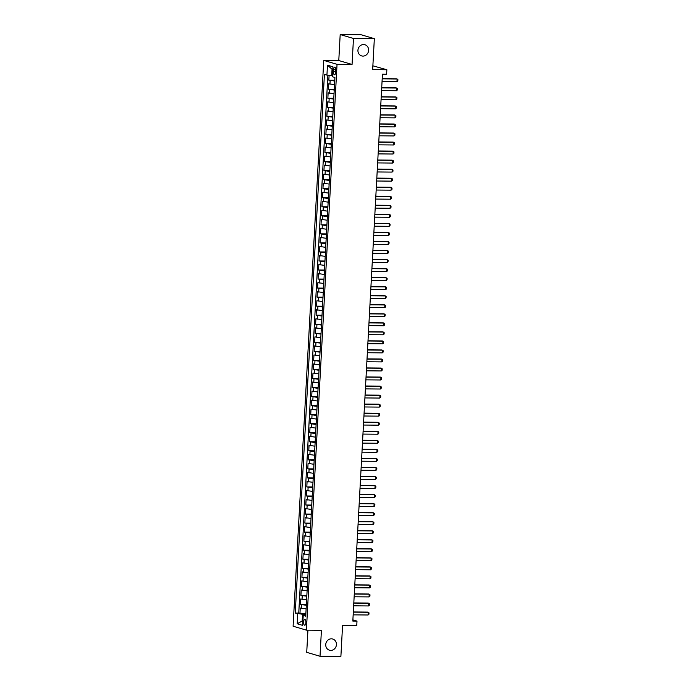 <?xml version="1.0" encoding="UTF-8"?>
<svg xmlns="http://www.w3.org/2000/svg" width="691" height="691" viewBox="0 0 691 691"><rect width="100%" height="100%" fill="white"/><g stroke="black" fill="none" stroke-linecap="round" stroke-linejoin="round"><path stroke-width="1.04" d="M331.404 638.821A5.822 5.312 -73.5 0 1 332.734 639.02A5.822 5.312 -73.5 0 1 336.344 645.385A5.822 5.312 -73.5 0 1 330.773 650.395A5.822 5.312 -73.5 0 1 329.434 650.196A5.822 5.312 -73.5 0 1 325.824 643.822A5.822 5.312 -73.5 0 1 331.404 638.821M363.587 44.535A5.822 5.312 -73.5 0 1 364.926 44.734A5.822 5.312 -73.5 0 1 368.536 51.099A5.822 5.312 -73.5 0 1 362.956 56.101A5.822 5.312 -73.5 0 1 361.626 55.902A5.822 5.312 -73.5 0 1 358.016 49.536A5.822 5.312 -73.5 0 1 363.587 44.535M305.888 622.651A2.911 1.157 -89.5 0 0 304.766 619.404A2.911 1.157 -89.5 0 0 303.591 621.969A2.911 1.157 -89.5 0 0 304.714 625.225A2.911 1.157 -89.5 0 0 305.888 622.651M307.927 630.157L306.726 652.339L320.019 656.269L340.888 656.45L342.563 625.493L356.755 625.614L356.997 621.097L352.885 619.887M323.751 60.402L293.105 626.219L306.398 630.149L337.044 64.332L323.751 60.402L338.78 60.54L352.065 64.462L353.472 38.471L340.188 34.55L338.78 60.54M340.188 34.55L361.056 34.731L374.341 38.661L372.665 69.618L386.856 69.739L372.872 65.809M353.472 38.471L374.341 38.661M329.097 75.328L328.83 80.182L334.755 80.234M334.513 84.639L328.64 83.801L328.346 89.225L334.263 89.277M334.029 93.674L328.147 92.836L327.854 98.26L333.779 98.312M333.537 102.717L327.655 101.879L327.361 107.304L333.287 107.355M333.045 111.752L327.171 110.914L326.878 116.338L332.794 116.39M332.561 120.795L326.679 119.958L326.385 125.382L332.311 125.434M332.069 129.83L326.187 128.992L325.893 134.417L331.818 134.469M331.576 138.874L325.703 138.036L325.409 143.452L331.326 143.503M331.093 147.909L325.211 147.071L324.917 152.495L330.842 152.547M330.6 156.952L324.718 156.106L324.425 161.53L330.35 161.582M330.108 165.987L324.234 165.149L323.941 170.573L329.857 170.625M329.624 175.022L323.742 174.184L323.448 179.608L329.374 179.66M329.132 184.065L323.25 183.227L322.956 188.652L328.881 188.703M328.64 193.1L322.766 192.262L322.472 197.686L328.389 197.738M328.156 202.143L322.274 201.306L321.98 206.73L327.905 206.782M327.664 211.178L321.781 210.34L321.488 215.765L327.413 215.817M327.171 220.222L321.298 219.384L321.004 224.8L326.921 224.851M326.688 229.257L320.805 228.419L320.512 233.843L326.437 233.895M326.195 238.291L320.313 237.454L320.019 242.878L325.945 242.93M325.703 247.335L319.829 246.497L319.536 251.921L325.452 251.973M325.219 256.37L319.337 255.532L319.043 260.956L324.969 261.008M324.727 265.413L318.845 264.575L318.551 270L324.476 270.051M324.234 274.448L318.361 273.61L318.067 279.034L323.984 279.086M323.751 283.491L317.869 282.654L317.575 288.069L323.5 288.13M323.258 292.526L317.376 291.688L317.083 297.113L323.008 297.165M322.766 301.57L316.893 300.732L316.599 306.148L322.516 306.199M322.282 310.605L316.4 309.767L316.107 315.191L322.032 315.243M321.79 319.639L315.908 318.801L315.614 324.226L321.54 324.278M321.298 328.683L315.424 327.845L315.131 333.269L321.047 333.321M320.814 337.718L314.932 336.88L314.638 342.304L320.564 342.356M320.322 346.761L314.44 345.923L314.146 351.348L320.071 351.399M319.829 355.796L313.956 354.958L313.662 360.382L319.579 360.434M319.346 364.839L313.464 364.002L313.17 369.417L319.095 369.478M318.853 373.874L312.971 373.036L312.678 378.461L318.603 378.513M318.361 382.918L312.479 382.071L312.185 387.496L318.11 387.547M317.877 391.952L311.995 391.115L311.701 396.539L317.627 396.591M317.385 400.987L311.503 400.149L311.209 405.574L317.134 405.626M316.893 410.031L311.01 409.193L310.717 414.617L316.642 414.669M316.409 419.066L310.527 418.228L310.233 423.652L316.15 423.704M315.917 428.109L310.034 427.271L309.741 432.696L315.666 432.747M315.424 437.144L309.542 436.306L309.248 441.73L315.174 441.782M314.941 446.187L309.058 445.35L308.765 450.765L314.681 450.817M314.448 455.222L308.566 454.384L308.272 459.809L314.198 459.861M313.956 464.266L308.074 463.419L307.78 468.843L313.705 468.895M313.472 473.3L307.59 472.463L307.296 477.887L313.213 477.939M312.98 482.335L307.098 481.497L306.804 486.922L312.729 486.974M312.487 491.379L306.605 490.541L306.312 495.965L312.237 496.017M312.004 500.414L306.122 499.576L305.828 505L311.745 505.052M311.511 509.457L305.629 508.619L305.336 514.044L311.261 514.095M311.019 518.492L305.137 517.654L304.843 523.078L310.769 523.13M310.527 527.535L304.653 526.697L304.36 532.113L310.276 532.165M310.043 536.57L304.161 535.732L303.867 541.157L309.793 541.208M309.551 545.605L303.669 544.767L303.375 550.191L309.3 550.243M309.058 554.648L303.185 553.811L302.891 559.235L308.808 559.287M308.575 563.683L302.693 562.845L302.399 568.27L308.324 568.322M308.082 572.727L302.2 571.889L301.907 577.313L307.832 577.365M307.59 581.762L301.717 580.924L301.423 586.348L307.34 586.4M307.106 590.805L301.224 589.967L300.93 595.383L306.856 595.443M306.614 599.84L300.732 599.002L300.438 604.426L306.363 604.478M386.856 69.739L386.615 74.257L382.443 74.222L352.825 621.062L356.997 621.097M333.546 69.636L333.433 71.622A2.824 1.123 -89.5 0 0 334.522 74.775A2.824 1.123 -89.5 0 0 335.662 72.279L335.766 70.292A2.824 1.123 -89.5 0 0 334.677 67.139A2.824 1.123 -89.5 0 0 333.546 69.636L335.774 69.653M305.793 615.042L303.219 615.431L305.733 616.173L334.902 77.47L332.388 76.727L332.932 66.785L327.474 65.179L326.929 75.12L324.416 74.378L295.238 613.081L302.528 614.273L302.192 620.604L302.926 620.82M303.219 615.431L302.675 625.372L297.216 623.766L297.761 613.824M334.712 81.02L328.83 80.182M327.88 75.207L298.745 613.107L305.871 613.513M306.122 608.883L300.248 608.045L299.954 613.461M306.32 605.264L300.438 604.426M306.813 596.229L300.93 595.383M307.296 587.186L301.423 586.348M307.789 578.151L301.907 577.313M308.281 569.108L302.399 568.27M308.765 560.073L302.891 559.235M309.257 551.029L303.375 550.191M309.749 541.994L303.867 541.157M310.233 532.951L304.36 532.113M310.725 523.916L304.843 523.078M311.218 514.881L305.336 514.044M311.71 505.838L305.828 505M312.194 496.803L306.312 495.965M312.686 487.76L306.804 486.922M313.178 478.725L307.296 477.887M313.662 469.681L307.78 468.843M314.155 460.647L308.272 459.809M314.647 451.603L308.765 450.765M315.131 442.568L309.248 441.73M315.623 433.533L309.741 432.696M316.115 424.49L310.233 423.652M316.599 415.455L310.717 414.617M317.091 406.412L311.209 405.574M317.584 397.377L311.701 396.539M318.067 388.333L312.185 387.496M318.56 379.299L312.678 378.461M319.052 370.264L313.17 369.417M319.536 361.22L313.662 360.382M320.028 352.185L314.146 351.348M320.52 343.142L314.638 342.304M321.004 334.107L315.131 333.269M321.496 325.064L315.614 324.226M321.989 316.029L316.107 315.191M322.472 306.985L316.599 306.148M322.965 297.951L317.083 297.113M323.457 288.916L317.575 288.069M323.941 279.872L318.067 279.034M324.433 270.837L318.551 270M324.925 261.794L319.043 260.956M325.409 252.759L319.536 251.921M325.902 243.716L320.019 242.878M326.394 234.681L320.512 233.843M326.878 225.637L321.004 224.8M327.37 216.603L321.488 215.765M327.862 207.568L321.98 206.73M328.346 198.524L322.472 197.686M328.838 189.489L322.956 188.652M329.331 180.446L323.448 179.608M329.814 171.411L323.941 170.573M330.307 162.368L324.425 161.53M330.799 153.333L324.917 152.495M331.283 144.289L325.409 143.452M331.775 135.255L325.893 134.417M332.267 126.22L326.385 125.382M332.751 117.176L326.878 116.338M333.243 108.142L327.361 107.304M333.736 99.098L327.854 98.26M334.219 90.063L328.346 89.225M332.786 69.463L332.051 69.247L331.706 75.569L326.929 75.12M332.457 75.578L331.706 75.569M352.065 64.462L337.044 64.332M320.019 656.269L321.419 630.278L306.398 630.149M302.934 620.604L297.216 623.766M305.828 614.308L302.528 614.273M298.745 613.107L295.238 613.081M332.051 69.247L327.474 65.179M382.192 78.869L397.118 78.999L397.895 79.603L397.817 80.959L396.971 81.711L382.045 81.581M396.971 81.711L397.118 78.999L396.47 78.809L382.201 78.679M381.7 87.904L396.625 88.033L397.403 88.647L397.334 90.003L396.479 90.746L381.553 90.616M396.479 90.746L396.625 88.033L395.978 87.843L381.708 87.722M381.207 96.939L396.133 97.077L396.91 97.681L396.841 99.038L395.986 99.789L381.061 99.651M395.986 99.789L396.133 97.077L395.485 96.887L381.216 96.757M380.724 105.982L395.649 106.112L396.427 106.725L396.349 108.072L395.502 108.824L380.577 108.694M395.502 108.824L395.649 106.112L395.002 105.922L380.732 105.792M380.231 115.017L395.157 115.155L395.934 115.76L395.865 117.116L395.01 117.867L380.085 117.729M395.01 117.867L395.157 115.155L394.509 114.956L380.24 114.836M379.739 124.06L394.665 124.19L395.442 124.795L395.373 126.151L394.518 126.902L379.592 126.773M394.518 126.902L394.665 124.19L394.017 124L379.748 123.87M379.255 133.095L394.181 133.225L394.958 133.838L394.881 135.194L394.034 135.937L379.109 135.807M394.034 135.937L394.181 133.225L393.533 133.035L379.264 132.914M378.763 142.139L393.689 142.268L394.466 142.873L394.397 144.229L393.542 144.98L378.616 144.851M393.542 144.98L393.689 142.268L393.041 142.078L378.772 141.949M378.271 151.174L393.196 151.303L393.974 151.916L393.905 153.272L393.049 154.015L378.124 153.886M393.049 154.015L393.196 151.303L392.548 151.113L378.279 150.992M377.787 160.217L392.704 160.347L393.49 160.951L393.412 162.307L392.557 163.059L377.64 162.921M392.557 163.059L392.704 160.347L392.065 160.157L377.796 160.027M377.295 169.252L392.22 169.381L392.998 169.995L392.929 171.351L392.073 172.094L377.148 171.964M392.073 172.094L392.22 169.381L391.572 169.191L377.303 169.07M376.802 178.287L391.728 178.425L392.505 179.029L392.436 180.386L391.581 181.137L376.655 180.999M391.581 181.137L391.728 178.425L391.08 178.235L376.811 178.105M376.31 187.33L391.236 187.46L392.022 188.064L391.944 189.42L391.089 190.172L376.163 190.042M391.089 190.172L391.236 187.46L390.596 187.27L376.327 187.14M375.826 196.365L390.752 196.503L391.529 197.108L391.452 198.464L390.605 199.207L375.679 199.077M390.605 199.207L390.752 196.503L390.104 196.304L375.835 196.184M375.334 205.408L390.26 205.538L391.037 206.143L390.968 207.499L390.113 208.25L375.187 208.121M390.113 208.25L390.26 205.538L389.612 205.348L375.343 205.218M374.842 214.443L389.767 214.573L390.553 215.186L390.475 216.542L389.62 217.285L374.695 217.155M389.62 217.285L389.767 214.573L389.128 214.383L374.859 214.262M374.358 223.487L389.283 223.616L390.061 224.221L389.983 225.577L389.137 226.328L374.211 226.199M389.137 226.328L389.283 223.616L388.636 223.426L374.367 223.297M373.866 232.522L388.791 232.651L389.569 233.264L389.499 234.62L388.644 235.363L373.719 235.234M388.644 235.363L388.791 232.651L388.143 232.461L373.874 232.34M373.373 241.565L388.299 241.695L389.085 242.299L389.007 243.655L388.152 244.407L373.226 244.269M388.152 244.407L388.299 241.695L387.66 241.505L373.39 241.375M372.89 250.6L387.815 250.729L388.592 251.343L388.515 252.699L387.668 253.442L372.743 253.312M387.668 253.442L387.815 250.729L387.167 250.539L372.898 250.418M372.397 259.635L387.323 259.773L388.1 260.377L388.031 261.734L387.176 262.485L372.25 262.347M387.176 262.485L387.323 259.773L386.675 259.583L372.406 259.453M371.905 268.678L386.83 268.808L387.616 269.412L387.539 270.768L386.684 271.52L371.758 271.39M386.684 271.52L386.83 268.808L386.191 268.618L371.922 268.488M371.421 277.713L386.347 277.851L387.124 278.456L387.046 279.812L386.2 280.555L371.274 280.425M386.2 280.555L386.347 277.851L385.699 277.652L371.43 277.532M370.929 286.756L385.854 286.886L386.632 287.491L386.563 288.847L385.708 289.598L370.782 289.469M385.708 289.598L385.854 286.886L385.207 286.696L370.937 286.566M370.436 295.791L385.362 295.921L386.148 296.534L386.07 297.89L385.215 298.633L370.29 298.503M385.215 298.633L385.362 295.921L384.723 295.731L370.454 295.61M369.953 304.835L384.878 304.964L385.656 305.569L385.578 306.925L384.732 307.676L369.806 307.547M384.732 307.676L384.878 304.964L384.231 304.774L369.961 304.645M369.46 313.869L384.386 313.999L385.163 314.612L385.094 315.968L384.239 316.711L369.314 316.582M384.239 316.711L384.386 313.999L383.738 313.809L369.469 313.688M368.968 322.913L383.894 323.043L384.68 323.647L384.602 325.003L383.747 325.755L368.821 325.616M383.747 325.755L383.894 323.043L383.255 322.852L368.985 322.723M368.484 331.948L383.41 332.077L384.187 332.691L384.11 334.047L383.263 334.79L368.338 334.66M383.263 334.79L383.41 332.077L382.762 331.887L368.493 331.766M367.992 340.983L382.918 341.121L383.695 341.725L383.626 343.082L382.771 343.833L367.845 343.695M382.771 343.833L382.918 341.121L382.27 340.931L368.001 340.801M367.5 350.026L382.425 350.156L383.211 350.76L383.134 352.116L382.278 352.868L367.353 352.738M382.278 352.868L382.425 350.156L381.778 349.966L367.517 349.836M367.016 359.061L381.942 359.19L382.719 359.804L382.641 361.16L381.795 361.903L366.869 361.773M381.795 361.903L381.942 359.19L381.294 359L367.025 358.879M366.524 368.104L381.449 368.234L382.227 368.839L382.158 370.195L381.302 370.946L366.377 370.817M381.302 370.946L381.449 368.234L380.801 368.044L366.532 367.914M366.031 377.139L380.957 377.269L381.743 377.882L381.665 379.238L380.81 379.981L365.885 379.851M380.81 379.981L380.957 377.269L380.309 377.079L366.049 376.958M365.548 386.183L380.473 386.312L381.251 386.917L381.173 388.273L380.326 389.024L365.401 388.895M380.326 389.024L380.473 386.312L379.825 386.122L365.556 385.993M365.055 395.217L379.981 395.347L380.758 395.96L380.689 397.316L379.834 398.059L364.908 397.93M379.834 398.059L379.981 395.347L379.333 395.157L365.064 395.036M364.563 404.252L379.489 404.39L380.275 404.995L380.197 406.351L379.342 407.103L364.416 406.964M379.342 407.103L379.489 404.39L378.841 404.2L364.572 404.071M364.079 413.296L379.005 413.425L379.782 414.039L379.705 415.386L378.858 416.137L363.932 416.008M378.858 416.137L379.005 413.425L378.357 413.235L364.088 413.106M363.587 422.331L378.513 422.469L379.29 423.073L379.221 424.429L378.366 425.181L363.44 425.043M378.366 425.181L378.513 422.469L377.865 422.27L363.596 422.149M363.095 431.374L378.02 431.504L378.798 432.108L378.728 433.464L377.873 434.216L362.948 434.086M377.873 434.216L378.02 431.504L377.372 431.314L363.103 431.184M362.611 440.409L377.536 440.538L378.314 441.152L378.236 442.508L377.39 443.251L362.464 443.121M377.39 443.251L377.536 440.538L376.889 440.348L362.62 440.227M362.119 449.452L377.044 449.582L377.822 450.187L377.752 451.543L376.897 452.294L361.972 452.164M376.897 452.294L377.044 449.582L376.396 449.392L362.127 449.262M361.626 458.487L376.552 458.617L377.329 459.23L377.26 460.586L376.405 461.329L361.479 461.199M376.405 461.329L376.552 458.617L375.904 458.427L361.635 458.306M361.143 467.531L376.068 467.66L376.845 468.265L376.768 469.621L375.921 470.372L360.996 470.234M375.921 470.372L376.068 467.66L375.42 467.47L361.151 467.341M360.65 476.565L375.576 476.695L376.353 477.308L376.284 478.664L375.429 479.407L360.503 479.278M375.429 479.407L375.576 476.695L374.928 476.505L360.659 476.384M360.158 485.6L375.083 485.738L375.861 486.343L375.792 487.699L374.937 488.451L360.011 488.312M374.937 488.451L375.083 485.738L374.436 485.548L360.166 485.419M359.674 494.644L374.6 494.773L375.377 495.378L375.299 496.734L374.453 497.485L359.527 497.356M374.453 497.485L374.6 494.773L373.952 494.583L359.683 494.454M359.182 503.679L374.107 503.817L374.885 504.421L374.816 505.777L373.961 506.52L359.035 506.391M373.961 506.52L374.107 503.817L373.46 503.618L359.19 503.497M358.689 512.722L373.615 512.852L374.392 513.456L374.323 514.812L373.468 515.564L358.543 515.434M373.468 515.564L373.615 512.852L372.967 512.662L358.698 512.532M358.206 521.757L373.131 521.886L373.909 522.5L373.831 523.856L372.985 524.599L358.059 524.469M372.985 524.599L373.131 521.886L372.484 521.696L358.214 521.575M357.713 530.8L372.639 530.93L373.416 531.534L373.347 532.891L372.492 533.642L357.567 533.512M372.492 533.642L372.639 530.93L371.991 530.74L357.722 530.61M357.221 539.835L372.147 539.965L372.924 540.578L372.855 541.934L372 542.677L357.074 542.547M372 542.677L372.147 539.965L371.499 539.775L357.23 539.654M356.737 548.879L371.663 549.008L372.44 549.613L372.363 550.969L371.516 551.72L356.591 551.582M371.516 551.72L371.663 549.008L371.015 548.818L356.746 548.689M356.245 557.913L371.171 558.043L371.948 558.656L371.879 560.012L371.024 560.755L356.098 560.626M371.024 560.755L371.171 558.043L370.523 557.853L356.254 557.732M355.753 566.948L370.678 567.086L371.456 567.691L371.387 569.047L370.531 569.799L355.606 569.66M370.531 569.799L370.678 567.086L370.03 566.896L355.761 566.767M355.269 575.992L370.195 576.121L370.972 576.726L370.894 578.082L370.048 578.833L355.122 578.704M370.048 578.833L370.195 576.121L369.547 575.931L355.278 575.802M354.777 585.027L369.702 585.165L370.48 585.769L370.411 587.125L369.555 587.868L354.63 587.739M369.555 587.868L369.702 585.165L369.054 584.966L354.785 584.845M354.284 594.07L369.21 594.2L369.987 594.804L369.918 596.16L369.063 596.912L354.137 596.782M369.063 596.912L369.21 594.2L368.562 594.01L354.293 593.88M353.801 603.105L368.718 603.234L369.504 603.848L369.426 605.204L368.571 605.947L353.654 605.817M368.571 605.947L368.718 603.234L368.078 603.044L353.809 602.923M353.308 612.148L368.234 612.278L369.011 612.882L368.942 614.239L368.087 614.99L353.161 614.86M368.087 614.99L368.234 612.278L367.586 612.088L353.317 611.958M329.944 84.19L330.143 80.571M301.552 608.425L301.751 604.815M302.045 599.391L302.243 595.772M302.537 590.347L302.727 586.737M303.021 581.312L303.219 577.693M303.513 572.278L303.712 568.658M304.005 563.234L304.195 559.624M304.489 554.199L304.688 550.58M304.981 545.156L305.18 541.545M305.474 536.121L305.664 532.502M305.966 527.078L306.156 523.467M306.45 518.043L306.649 514.424M306.942 508.999L307.141 505.389M307.435 499.964L307.625 496.345M307.918 490.93L308.117 487.31M308.411 481.886L308.609 478.276M308.903 472.851L309.093 469.232M309.387 463.808L309.585 460.197M309.879 454.773L310.078 451.154M310.371 445.73L310.561 442.119M310.855 436.695L311.054 433.076M311.347 427.66L311.546 424.041M311.84 418.616L312.03 414.997M312.323 409.582L312.522 405.963M312.816 400.538L313.014 396.928M313.308 391.503L313.498 387.884M313.792 382.46L313.99 378.849M314.284 373.425L314.483 369.806M314.776 364.382L314.966 360.771M315.26 355.347L315.459 351.728M315.752 346.312L315.951 342.693M316.245 337.268L316.435 333.658M316.728 328.234L316.927 324.615M317.221 319.19L317.419 315.58M317.713 310.155L317.903 306.536M318.197 301.112L318.396 297.501M318.689 292.077L318.888 288.458M319.182 283.034L319.372 279.423M319.665 273.999L319.864 270.38M320.158 264.964L320.356 261.345M320.65 255.92L320.84 252.31M321.134 246.886L321.332 243.267M321.626 237.842L321.825 234.232M322.118 228.807L322.308 225.188M322.602 219.764L322.801 216.153M323.094 210.729L323.293 207.11M323.587 201.686L323.777 198.075M324.07 192.651L324.269 189.032M324.563 183.616L324.761 179.997M325.055 174.573L325.245 170.962M325.539 165.538L325.737 161.919M326.031 156.494L326.23 152.884M326.523 147.459L326.713 143.84M327.007 138.416L327.206 134.805M327.499 129.381L327.698 125.762M327.992 120.346L328.182 116.727M328.475 111.303L328.674 107.684M328.968 102.268L329.166 98.649M329.46 93.225L329.65 89.614M335.696 71.639L333.433 71.622"/></g></svg>
